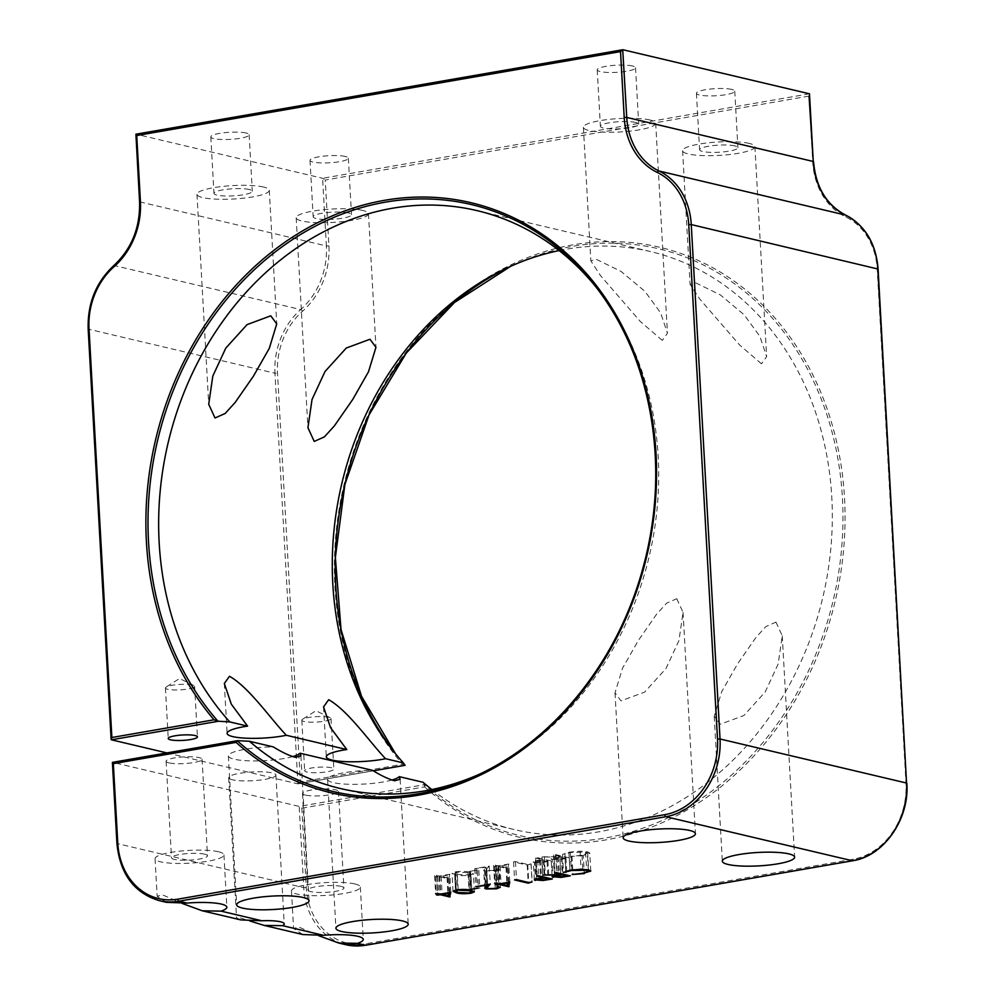 <?xml version="1.0" encoding="UTF-8"?>
<svg xmlns="http://www.w3.org/2000/svg" width="995" height="995" viewBox="0 0 995 995"><rect width="100%" height="100%" fill="white"/><g stroke="black" fill="none" stroke-linecap="round" stroke-linejoin="round"><path stroke-width="0.75" stroke-dasharray="4.97 3.73" d="M393.659 751.461L397.527 756.324A301.497 250.964 103.3 0 0 405.052 765.304L402.54 764.297L300.366 782.02L277.505 373.187A67.138 55.882 103.3 0 1 302.53 311.248A70.819 58.954 -76.7 0 0 328.922 245.914L325.241 180.045L809.034 96.105L812.716 161.974A70.819 58.954 -76.7 0 0 845.825 216.985A67.138 55.882 103.3 0 1 877.229 269.135L905.985 783.538A67.138 55.882 103.3 0 1 853.25 859.195L366.371 943.67A67.138 55.882 103.3 0 1 306.273 887.59L301.833 808.189L299.196 806.423L303.736 887.627L117.223 843.573L112.684 762.369L299.196 806.423L424.243 784.719L423.074 782.281M331.534 767.767A14.626 2.711 176.8 0 0 315.067 767.518A14.626 2.711 176.8 0 0 304.657 770.715A14.626 2.711 176.8 0 0 306.957 772.033A14.626 2.711 176.8 0 0 323.437 772.282A14.626 2.711 176.8 0 0 333.847 769.085A14.626 2.711 176.8 0 0 331.534 767.767M328.711 717.233A14.626 2.711 176.8 0 0 314.519 716.773A14.626 2.711 176.8 0 0 302.517 719.285A14.626 2.711 176.8 0 0 301.821 720.181A14.626 2.711 176.8 0 0 304.134 721.499A14.626 2.711 176.8 0 0 320.614 721.748A14.626 2.711 176.8 0 0 331.024 718.552A14.626 2.711 176.8 0 0 330.24 717.743A14.626 2.711 176.8 0 0 328.711 717.233M192.296 685.02A14.626 2.711 176.8 0 0 178.117 684.56A14.626 2.711 176.8 0 0 166.103 687.072A14.626 2.711 176.8 0 0 165.419 687.968A14.626 2.711 176.8 0 0 167.72 689.286A14.626 2.711 176.8 0 0 184.199 689.535A14.626 2.711 176.8 0 0 194.61 686.339A14.626 2.711 176.8 0 0 193.826 685.53A14.626 2.711 176.8 0 0 192.296 685.02M240.865 919.915L236.549 917.863L240.168 917.85L249.795 920.947M232.444 779.794A23.631 4.39 -3.2 0 1 228.701 777.667A23.631 4.39 -3.2 0 1 245.541 772.506A23.631 4.39 -3.2 0 1 272.17 772.904A23.631 4.39 -3.2 0 1 275.901 775.03A23.631 4.39 -3.2 0 1 259.061 780.192A23.631 4.39 -3.2 0 1 232.444 779.794M302.878 934.554L293.575 928.497L298.774 927.017L318.524 935.623M354.892 883.97A34.489 6.405 176.8 0 0 316.049 883.386A34.489 6.405 176.8 0 0 291.473 890.923A34.489 6.405 176.8 0 0 296.933 894.032A34.489 6.405 176.8 0 0 335.775 894.617A34.489 6.405 176.8 0 0 360.352 887.08A34.489 6.405 176.8 0 0 354.892 883.97M341.061 886.371A18.022 3.346 176.8 0 0 320.751 886.072A18.022 3.346 176.8 0 0 307.915 890.015A18.022 3.346 176.8 0 0 310.763 891.632A18.022 3.346 176.8 0 0 331.061 891.943A18.022 3.346 176.8 0 0 343.909 888A18.022 3.346 176.8 0 0 341.061 886.371M305.365 795.08A18.022 3.346 -3.2 0 1 302.517 793.463A18.022 3.346 -3.2 0 1 315.353 789.52A18.022 3.346 -3.2 0 1 335.663 789.831A18.022 3.346 -3.2 0 1 338.511 791.448A18.022 3.346 -3.2 0 1 325.663 795.391A18.022 3.346 -3.2 0 1 305.365 795.08M166.463 902.341L157.16 896.284L162.359 894.803L182.11 903.398M218.477 851.757A34.489 6.405 176.8 0 0 179.635 851.173A34.489 6.405 176.8 0 0 155.058 858.71A34.489 6.405 176.8 0 0 160.518 861.819A34.489 6.405 176.8 0 0 199.361 862.404A34.489 6.405 176.8 0 0 223.937 854.867A34.489 6.405 176.8 0 0 218.477 851.757M204.647 854.158A18.022 3.346 176.8 0 0 184.336 853.859A18.022 3.346 176.8 0 0 171.501 857.789A18.022 3.346 176.8 0 0 174.349 859.419A18.022 3.346 176.8 0 0 194.647 859.717A18.022 3.346 176.8 0 0 207.495 855.787A18.022 3.346 176.8 0 0 204.647 854.158M168.951 762.866A18.022 3.346 -3.2 0 1 166.103 761.25A18.022 3.346 -3.2 0 1 178.938 757.307A18.022 3.346 -3.2 0 1 199.249 757.618A18.022 3.346 -3.2 0 1 202.097 759.235A18.022 3.346 -3.2 0 1 189.249 763.177A18.022 3.346 -3.2 0 1 168.951 762.866M480.212 773.849A296.92 247.146 -76.7 0 0 483.035 772.568A296.92 247.146 -76.7 0 0 597.311 288.649A296.92 247.146 -76.7 0 0 595.371 286.237M559.128 250.566A296.92 247.146 103.3 0 1 566.006 249.26A296.92 247.146 103.3 0 1 650.531 251.586A296.92 247.146 103.3 0 1 830.924 547.412A296.92 247.146 103.3 0 1 598.58 831.857A296.92 247.146 103.3 0 1 514.054 829.519A296.92 247.146 103.3 0 1 431.842 789.545M301.833 808.189L424.566 786.896L424.243 784.719M662.297 340.389L640.282 321.46L600.532 275.615L590.856 260.877L596.316 259.334L621.129 271.473L644.897 291.324L660.63 312.853L667.434 333.201L662.297 340.389M761.498 363.822L739.484 344.879L699.746 299.047L690.07 284.309L695.53 282.767L720.33 294.893L744.111 314.756L759.844 336.273L766.647 356.633L761.498 363.822M775.938 622.124L782.257 635.817L778.165 663.988L765.205 691.973L743.85 715.529L720.218 724.285L714.223 716.226L721.698 691.724L737.494 664.001L755.852 637.596L765.827 626.626L775.938 622.124M676.737 598.692L683.043 612.385L678.963 640.556L665.991 668.54L644.636 692.11L621.004 700.853L615.01 692.806L622.484 668.292L638.28 640.581L656.638 614.164L666.613 603.194L676.737 598.692M348.461 212.942A19.191 3.557 176.8 0 0 326.845 212.607A19.191 3.557 176.8 0 0 313.176 216.81A19.191 3.557 176.8 0 0 316.211 218.527A19.191 3.557 176.8 0 0 337.827 218.863A19.191 3.557 176.8 0 0 351.496 214.659A19.191 3.557 176.8 0 0 348.461 212.942M345.302 156.451A19.191 3.557 176.8 0 0 323.686 156.128A19.191 3.557 176.8 0 0 310.017 160.319A19.191 3.557 176.8 0 0 313.052 162.048A19.191 3.557 176.8 0 0 334.668 162.372A19.191 3.557 176.8 0 0 348.337 158.18A19.191 3.557 176.8 0 0 345.302 156.451M392.005 780.005A36.206 6.729 -3.2 0 1 333.313 782.617A36.206 6.729 -3.2 0 1 327.579 779.359A36.206 6.729 -3.2 0 1 372.478 770.329M734.882 145.892A19.191 3.557 176.8 0 0 713.266 145.569A19.191 3.557 176.8 0 0 699.597 149.76A19.191 3.557 176.8 0 0 702.632 151.489A19.191 3.557 176.8 0 0 724.248 151.812A19.191 3.557 176.8 0 0 737.917 147.621A19.191 3.557 176.8 0 0 734.882 145.892M731.723 89.413A19.191 3.557 176.8 0 0 710.107 89.077A19.191 3.557 176.8 0 0 696.438 93.281A19.191 3.557 176.8 0 0 699.473 94.998A19.191 3.557 176.8 0 0 721.089 95.333A19.191 3.557 176.8 0 0 734.758 91.13A19.191 3.557 176.8 0 0 731.723 89.413M292.791 756.586A36.206 6.729 -3.2 0 1 234.099 759.185A36.206 6.729 -3.2 0 1 228.377 755.926A36.206 6.729 -3.2 0 1 273.264 746.897M249.26 189.51A19.191 3.557 176.8 0 0 227.644 189.187A19.191 3.557 176.8 0 0 213.962 193.378A19.191 3.557 176.8 0 0 216.997 195.107A19.191 3.557 176.8 0 0 238.613 195.43A19.191 3.557 176.8 0 0 252.295 191.239A19.191 3.557 176.8 0 0 249.26 189.51M246.101 133.019A19.191 3.557 176.8 0 0 224.484 132.696A19.191 3.557 176.8 0 0 210.816 136.887A19.191 3.557 176.8 0 0 213.85 138.616A19.191 3.557 176.8 0 0 235.454 138.939A19.191 3.557 176.8 0 0 249.136 134.748A19.191 3.557 176.8 0 0 246.101 133.019M635.668 122.46A19.191 3.557 176.8 0 0 614.052 122.136A19.191 3.557 176.8 0 0 600.383 126.328A19.191 3.557 176.8 0 0 603.418 128.056A19.191 3.557 176.8 0 0 625.034 128.38A19.191 3.557 176.8 0 0 638.703 124.188A19.191 3.557 176.8 0 0 635.668 122.46M632.509 65.981A19.191 3.557 176.8 0 0 610.893 65.658A19.191 3.557 176.8 0 0 597.224 69.849A19.191 3.557 176.8 0 0 600.259 71.578A19.191 3.557 176.8 0 0 621.875 71.901A19.191 3.557 176.8 0 0 635.544 67.71A19.191 3.557 176.8 0 0 632.509 65.981M362.765 210.455A36.206 6.729 176.8 0 0 321.982 209.845A36.206 6.729 176.8 0 0 296.187 217.756A36.206 6.729 176.8 0 0 301.908 221.014A36.206 6.729 176.8 0 0 342.69 221.624A36.206 6.729 176.8 0 0 368.486 213.714A36.206 6.729 176.8 0 0 362.765 210.455M749.185 143.404A36.206 6.729 176.8 0 0 708.403 142.795A36.206 6.729 176.8 0 0 682.595 150.705A36.206 6.729 176.8 0 0 688.329 153.964A36.206 6.729 176.8 0 0 729.111 154.586A36.206 6.729 176.8 0 0 754.906 146.663A36.206 6.729 176.8 0 0 749.185 143.404M263.551 187.023A36.206 6.729 176.8 0 0 222.768 186.413A36.206 6.729 176.8 0 0 196.973 194.323A36.206 6.729 176.8 0 0 202.706 197.582A36.206 6.729 176.8 0 0 243.489 198.192A36.206 6.729 176.8 0 0 269.284 190.281A36.206 6.729 176.8 0 0 263.551 187.023M649.971 119.985A36.206 6.729 176.8 0 0 609.189 119.363A36.206 6.729 176.8 0 0 583.393 127.285A36.206 6.729 176.8 0 0 589.115 130.544A36.206 6.729 176.8 0 0 629.897 131.153A36.206 6.729 176.8 0 0 655.693 123.243A36.206 6.729 176.8 0 0 649.971 119.985M166.911 752.916L297.928 783.861L373.287 770.826M809.482 93.804L322.604 178.279L326.385 245.952L139.872 201.898L136.091 134.225L322.604 178.279L325.241 180.045M809.557 95.184L809.034 96.105M111.415 739.807L88.456 329.171L274.968 373.224L297.928 783.861L300.366 782.02M583.281 855.538L571.13 856.471L582 855.19L587.361 853.125L585.632 852.18L570.309 852.479L562.486 854.431L568.891 852.155L580.06 851.185L587.635 851.869L589.774 853.026L583.281 855.538L584.264 873.001M571.13 856.471L572.15 874.518M571.988 855.998L572.996 874.045M582 855.19L583.008 873.237M585.632 852.18L586.602 869.555M570.309 852.479L571.279 869.978M564.973 854.332L565.919 871.098M562.486 854.431L563.493 872.478M568.891 852.155L569.899 870.202M580.06 851.185L581.068 869.232M587.635 851.869L588.654 869.916M555.608 854.605L569.277 857.827L559.998 859.357L552.237 859.282C550.223 858.548 551.504 857.827 556.081 857.105L541.952 856.969L559.998 856.421L553.693 854.929L555.608 854.605L556.615 872.64M569.277 857.827L570.284 875.874M559.998 859.357L560.981 876.893M552.113 876.719L551.106 858.673L552.237 859.282L553.17 876.023M556.081 857.105L557.076 874.717M541.952 856.969L542.959 875.015M544.315 856.558L545.322 874.605M558.444 856.695L559.464 874.742M559.998 856.421L560.969 873.672M553.693 854.929L554.7 872.976M554.513 876.645L553.506 858.598L565.956 857.827L561.404 856.757L557.486 857.429C554.128 857.901 553.021 858.411 554.153 858.959L555.16 877.005M565.956 857.827L566.926 875.078M561.404 856.757L562.374 874.008M537.586 857.727L551.255 860.949L542.014 862.478L534.477 862.366C532.735 861.919 532.984 861.396 535.26 860.812L541.976 859.543L535.671 858.063L537.586 857.727L538.593 875.774M551.255 860.949L552.262 878.995M542.014 862.478L542.996 880.003M534.315 879.804L533.308 861.757L534.477 862.366L535.409 879.095M535.26 860.812L536.268 878.846M541.976 859.543L542.947 876.806M535.671 858.063L536.678 876.11M536.74 879.704L535.733 861.67L547.934 860.961L543.382 859.879L539.626 860.513C536.305 860.998 535.223 861.496 536.38 862.031L537.399 880.077M547.934 860.961L548.904 878.212M539.626 860.513L540.596 878.013M543.382 859.879L544.352 877.13M531.007 863.896L527.226 865.128L513.557 861.894L515.46 861.558L527.736 864.456L531.007 863.896L532.014 881.943M531.156 864.444L532.176 882.49M527.226 865.128L528.183 882.378M513.557 861.894L514.564 879.941M515.46 861.558L516.48 879.605M527.736 864.456L528.743 882.503M508.793 864.008L507.637 868.66L498.172 866.434L495.721 866.856L494.316 866.521L496.779 866.098L493.619 865.351L498.682 865.762L508.793 864.008L509.801 882.055M508.035 868.598L508.793 882.229M507.637 868.66L508.408 882.304M498.172 866.434L499.142 883.684M495.721 866.856L496.692 884.331M494.316 866.521L495.323 884.567M496.779 866.098L497.736 883.349M493.619 865.351L494.627 883.398M495.535 865.028L496.542 883.062M498.682 865.762L499.689 883.809M506.443 864.991L500.087 866.098L506.02 867.503L506.443 864.991L507.413 882.478M500.087 866.098L501.07 883.572M506.02 867.503L507.04 885.55M494.204 870.426C497.04 869.866 497.637 869.332 495.983 868.822L499.291 869.282L495.51 870.774L485.013 870.923L483.707 870.177L486.095 867.23L474.777 868.623L489.254 866.11L486.654 868.884L486.816 870.575L494.204 870.426L495.212 888.473M497.923 887.428L496.915 869.381L495.983 868.822L496.99 886.868M497.898 868.486L498.905 886.533M495.51 870.774L496.48 888.199M485.013 870.923L485.883 886.582M486.095 867.23L487.065 884.717M476.182 868.958L477.152 886.433M474.777 868.623L475.784 886.669M489.254 866.11L490.261 884.157M486.654 868.884L487.525 884.63M486.742 885.662L485.858 870.016L486.816 870.575L487.824 888.61M477.426 870.028L469.23 871.446L477.426 870.028L478.433 888.075M478.831 870.364L479.839 888.411M470.635 871.782L471.618 889.256M469.23 871.446L470.237 889.493M455.561 871.819C461.842 871.098 466.605 871.247 469.864 872.279L473.384 873.784L469.938 875.202C463.608 875.936 458.77 875.799 455.399 874.779L452.028 873.262L455.561 871.819L456.581 889.853M469.864 872.279L470.871 890.314M469.938 875.202L470.909 892.602M455.399 874.779L456.357 891.906M457.314 874.456L468.471 874.891L470.946 873.846L467.961 872.603L456.904 872.155L454.678 873.498L457.314 874.456L458.322 892.503M455.449 891.221L454.678 873.498L455.685 891.545M468.471 874.891L469.478 892.938M456.904 872.155L457.887 889.667M449.815 874.244L448.658 878.896L439.193 876.67L436.743 877.092L435.337 876.757L437.8 876.334L434.641 875.588L439.703 875.998L449.815 874.244L450.822 892.291M449.043 878.834L449.815 892.465M448.658 878.896L449.429 892.54M439.193 876.67L440.163 893.92M436.743 877.092L437.713 894.567M435.337 876.757L436.345 894.803M437.8 876.334L438.758 893.585M434.641 875.588L435.648 893.634M436.556 875.252L437.564 893.299M439.703 875.998L440.71 894.045M447.451 875.227L441.108 876.334L447.041 877.739L447.451 875.227L448.434 892.714M441.108 876.334L442.091 893.808M447.041 877.739L448.048 895.786M424.566 786.896A303.226 252.407 -76.7 0 0 606.365 839.805A303.226 252.407 -76.7 0 0 844.531 498.109A303.226 252.407 -76.7 0 0 573.108 244.82A303.226 252.407 -76.7 0 0 352.504 454.429A303.226 252.407 -76.7 0 0 402.54 764.297M395.6 753.874L397.527 756.324A301.497 250.964 103.3 0 1 395.6 753.862M507.935 267.543L510.758 266.262A301.497 250.964 103.3 0 1 513.582 264.931A301.497 250.964 103.3 0 1 572.548 246.362A301.497 250.964 103.3 0 1 842.429 498.196A301.497 250.964 103.3 0 1 605.619 837.952A301.497 250.964 103.3 0 1 424.405 784.943M328.922 245.914L326.385 245.952A68.978 57.411 103.3 0 1 300.677 309.582L114.164 265.541A68.978 57.411 -76.7 0 0 139.872 201.898L139.574 201.736M88.456 329.171A68.978 57.411 103.3 0 1 114.164 265.541M302.53 311.248A1.841 0.659 -131.4 0 0 300.677 309.582A68.978 57.411 -76.7 0 0 274.968 373.224L277.505 373.187M159.324 900.649A68.978 57.411 103.3 0 1 117.223 843.573M306.273 887.59L303.736 887.627A68.978 57.411 -76.7 0 0 345.837 944.703M297.928 783.861L373.224 770.789M845.825 216.985A1.841 1.007 115.8 0 0 845.738 215.156M905.985 783.538L906.831 783.202M853.25 859.195A1.841 0.958 -99.8 0 1 852.578 860.774M366.371 943.67A1.841 0.958 -99.8 0 1 365.886 945.175M565.011 858.573L565.993 876.048M561.964 858.523L562.971 876.57M557.486 857.429L558.456 874.729M547.076 861.682L548.058 879.157M540.459 859.817L541.467 877.864M544.041 861.633L545.049 879.679M484.416 869.021L485.423 887.067M467.961 872.603L468.931 889.916M301.821 720.181L304.657 770.715M330.24 717.743L315.95 710.753L302.517 719.285M165.419 687.968L168.242 738.501M193.826 685.53L179.535 678.528L166.103 687.072M228.701 777.667L236.549 917.863M291.473 890.923L293.575 928.497M302.517 793.463L307.915 890.015M155.058 858.71L157.16 896.284M166.103 761.25L171.501 857.789M597.311 288.649L593.443 283.786M483.035 772.568L477.389 775.18M476.916 210.592L650.531 251.586M340.439 788.525L514.054 829.519M310.017 160.319L313.176 216.81M327.579 779.359L335.912 928.236M696.438 93.281L699.597 149.76M714.223 716.226L722.32 861.197M228.377 755.926L236.698 904.803M210.816 136.887L213.962 193.378M615.01 692.806L623.119 837.765M597.224 69.849L600.383 126.328M296.187 217.756L307.903 427.427M682.595 150.705L690.07 284.309M196.973 194.323L208.701 404.007M583.393 127.285L590.856 260.877M224.323 683.478L227.109 733.365M323.537 706.91L326.323 756.797M655.693 123.243L667.434 333.201M269.284 190.281L276.747 323.872M754.906 146.663L766.647 356.633M368.486 213.714L375.961 347.305M635.544 67.71L638.703 124.188M683.043 612.385L695.418 833.723M249.136 134.748L252.295 191.239M300.9 755.802L309.01 900.761M782.257 635.817L794.632 857.155M734.758 91.13L737.917 147.621M400.114 779.234L408.211 924.193M348.337 158.18L351.496 214.659M202.097 759.235L207.495 855.787M223.937 854.867L226.86 907.191M338.511 791.448L343.909 888M360.352 887.08L363.274 939.417M275.901 775.03L284.234 923.907M194.61 686.339L197.433 736.872M331.024 718.552L333.847 769.085M588.306 869.841L587.361 853.125M590.781 871.073L589.774 853.026M500.311 887.316L499.291 869.282M484.727 888.224L483.707 870.177M474.391 891.831L473.384 873.784M453.048 891.309L452.028 873.262M471.879 890.575L470.946 873.846"/><path stroke-width="1.49" d="M236.064 742.382L237.208 740.728A301.497 250.964 -76.7 0 0 418.422 793.749A301.497 250.964 -76.7 0 0 477.389 775.18A301.497 250.964 -76.7 0 0 593.443 283.786A301.497 250.964 -76.7 0 0 385.351 202.159A301.497 250.964 -76.7 0 0 165.444 412.303A301.497 250.964 -76.7 0 0 217.868 721.089L214.037 719.783A303.226 252.407 103.3 0 1 164.001 409.915A303.226 252.407 103.3 0 1 384.605 200.306A303.226 252.407 103.3 0 1 656.028 453.583A303.226 252.407 103.3 0 1 417.863 795.279A303.226 252.407 103.3 0 1 236.064 742.382L113.331 763.675L117.771 843.076A67.138 55.882 -76.7 0 0 177.869 899.157L664.76 814.681A67.138 55.882 -76.7 0 0 717.494 739.024L688.727 224.621A67.138 55.882 -76.7 0 0 657.334 172.471A70.819 58.954 103.3 0 1 624.213 117.46L620.532 51.591L622.969 49.75L809.482 93.804L813.288 161.837M195.132 735.554A14.626 2.711 176.8 0 0 178.652 735.305A14.626 2.711 176.8 0 0 168.242 738.501A14.626 2.711 176.8 0 0 170.555 739.82A14.626 2.711 176.8 0 0 187.023 740.056A14.626 2.711 176.8 0 0 197.433 736.872A14.626 2.711 176.8 0 0 195.132 735.554M249.795 920.947L264.297 925.449L282.58 925.661A23.631 4.39 176.8 0 0 284.234 923.907A23.631 4.39 176.8 0 0 280.49 921.78A23.631 4.39 176.8 0 0 261.872 920.773L240.865 919.915L202.283 910.798L221.064 911.134A34.489 6.405 176.8 0 0 226.86 907.191A34.489 6.405 176.8 0 0 221.4 904.094A34.489 6.405 176.8 0 0 186.973 903.087L166.463 902.341L159.324 900.649A68.978 57.411 103.3 0 0 178.963 901.196L186.973 903.087M318.524 935.623L338.698 943.011L357.479 943.347A34.489 6.405 176.8 0 0 363.274 939.417A34.489 6.405 176.8 0 0 357.814 936.307A34.489 6.405 176.8 0 0 323.375 935.3L302.878 934.554L264.297 925.449M431.842 789.545A296.92 247.146 103.3 0 1 423.074 782.281L399.269 776.66L400.114 779.234L394.654 780.776C388.709 779.234 381.309 775.752 372.478 770.329L300.067 753.227L300.9 755.802L295.44 757.344C289.495 755.802 282.107 752.319 273.264 746.897L249.459 741.275A296.92 247.146 -76.7 0 0 340.439 788.525A296.92 247.146 -76.7 0 0 424.964 790.851A296.92 247.146 -76.7 0 0 480.212 773.849M595.371 286.237A296.92 247.146 -76.7 0 0 476.916 210.592A296.92 247.146 -76.7 0 0 392.391 208.253A296.92 247.146 -76.7 0 0 175.219 417.104A296.92 247.146 -76.7 0 0 229.77 721.922L218.539 721.226L111.415 739.807L166.911 752.916M217.868 721.089L218.539 721.226M402.49 920.935A36.206 6.729 176.8 0 0 361.707 920.325A36.206 6.729 176.8 0 0 335.912 928.236A36.206 6.729 176.8 0 0 341.633 931.494A36.206 6.729 176.8 0 0 382.416 932.104A36.206 6.729 176.8 0 0 408.211 924.193A36.206 6.729 176.8 0 0 402.49 920.935M788.898 853.897A36.206 6.729 176.8 0 0 748.116 853.275A36.206 6.729 176.8 0 0 722.32 861.197A36.206 6.729 176.8 0 0 728.054 864.456A36.206 6.729 176.8 0 0 768.836 865.065A36.206 6.729 176.8 0 0 794.632 857.155A36.206 6.729 176.8 0 0 788.898 853.897M303.276 897.515A36.206 6.729 176.8 0 0 262.493 896.893A36.206 6.729 176.8 0 0 236.698 904.803A36.206 6.729 176.8 0 0 242.419 908.062A36.206 6.729 176.8 0 0 283.202 908.684A36.206 6.729 176.8 0 0 309.01 900.761A36.206 6.729 176.8 0 0 303.276 897.515M689.697 830.464A36.206 6.729 176.8 0 0 648.914 829.855A36.206 6.729 176.8 0 0 623.119 837.765A36.206 6.729 176.8 0 0 628.84 841.024A36.206 6.729 176.8 0 0 669.623 841.633A36.206 6.729 176.8 0 0 695.418 833.723A36.206 6.729 176.8 0 0 689.697 830.464M369.966 339.258L346.297 348.026L324.979 371.558L312.02 399.53L307.928 427.726L314.233 441.419L324.37 436.904L334.332 425.947L352.703 399.517L368.486 371.794L375.961 347.305L369.966 339.258M270.752 315.825L247.083 324.606L225.766 348.138L212.806 376.098L208.714 404.293L215.019 417.987L225.156 413.472L235.118 402.515L253.489 376.085L269.284 348.374L276.747 323.872L270.752 315.825M332.044 760.056A36.206 6.729 176.8 0 0 385.575 758.712C369.531 741.897 348.014 710.48 328.673 699.721L323.537 706.91L330.539 727.631L346.807 749.558A36.206 6.729 176.8 0 0 326.323 756.797A36.206 6.729 176.8 0 0 332.044 760.056M232.842 736.623A36.206 6.729 176.8 0 0 286.361 735.28C270.317 718.465 248.812 687.047 229.472 676.289L224.323 683.478L231.325 704.199L247.593 726.126A36.206 6.729 176.8 0 0 227.109 733.365A36.206 6.729 176.8 0 0 232.842 736.623M456.581 889.853C462.849 889.144 467.613 889.294 470.871 890.314L474.391 891.831L470.946 893.249C464.615 893.983 459.777 893.846 456.406 892.826L453.048 891.309L456.581 889.853M495.212 888.473C498.047 887.913 498.644 887.378 496.99 886.868L500.311 887.316L496.517 888.821L486.02 888.97L484.727 888.224L487.102 885.276L475.784 886.669L490.261 884.157L487.662 886.931L487.824 888.61L495.212 888.473M497.886 886.707L497.923 887.428L496.99 886.868M486.742 885.662L486.866 888.062L487.824 888.61M532.014 881.943L528.233 883.174L514.564 879.941L516.48 879.605L528.743 882.503L532.014 881.943M553.17 876.023L553.245 877.329C551.23 876.595 552.511 875.874 557.101 875.152L542.959 875.015L559.464 874.742L561.006 874.468L554.7 872.976L556.615 872.64L570.284 875.874L561.006 877.403L552.113 876.719M584.301 873.585L572.15 874.518L583.008 873.237L588.381 871.172L586.64 870.227L571.317 870.525L563.493 872.478L569.899 870.202L581.068 869.232L588.654 869.916L590.781 871.073L584.264 873.001M535.409 879.095L535.484 880.413C533.743 879.966 534.004 879.443 536.268 878.846L542.984 877.59L536.678 876.11L538.593 875.774L552.262 878.995L543.034 880.513L534.315 879.804M509.801 882.055L508.644 886.707L499.191 884.48L496.729 884.903L495.323 884.567L497.786 884.145L494.627 883.398L499.689 883.809L509.801 882.055M478.433 888.075L470.237 889.493L478.433 888.075M450.822 892.291L449.665 896.943L440.2 894.704L437.75 895.139L436.345 894.803L438.807 894.381L435.648 893.634L440.71 894.045L450.822 892.291M182.11 903.398L202.283 910.798M300.067 753.227A36.206 6.729 -3.2 0 1 292.791 756.586M399.269 776.66A36.206 6.729 -3.2 0 1 392.005 780.005M385.575 758.712L403.385 762.916A296.92 247.146 103.3 0 1 393.659 751.461A296.92 247.146 103.3 0 1 507.935 267.543A296.92 247.146 103.3 0 1 559.128 250.566M286.361 735.28L346.807 749.558M229.77 721.922L247.593 726.126M373.224 770.789L405.052 765.304L403.385 762.916M237.718 740.678L249.459 741.275M113.331 763.675L112.398 762.481L116.925 843.412L117.771 843.076M620.532 51.591L136.738 135.531L140.419 201.4L139.574 201.736L135.905 134.213L622.721 49.75L626.75 117.422L813.263 161.476L809.034 96.105M136.738 135.531L136.091 134.225L622.41 49.849M111.875 737.506L111.117 739.372L88.169 329.009L89.015 328.673L111.875 737.506L214.037 719.783M586.602 869.555L586.64 870.227M565.919 871.098L565.981 872.379M560.969 873.672L561.006 874.468M562.971 876.57L566.976 875.874L562.411 874.804L558.494 875.476C555.135 875.948 554.028 876.458 555.16 877.005L562.971 876.57M566.926 875.078L566.976 875.874M554.464 875.662L555.16 877.005M562.374 874.008L562.411 874.804M542.947 876.806L542.984 877.59M545.049 879.679L548.954 878.995L544.389 877.926L540.633 878.56C537.312 879.045 536.23 879.543 537.399 880.077L545.049 879.679M548.904 878.212L548.954 878.995M536.691 878.759L537.399 880.077M544.352 877.13L544.389 877.926M528.183 882.378L528.233 883.174M508.793 882.229L509.042 886.644M508.408 882.304L508.644 886.707M499.142 883.684L499.191 884.48M497.736 883.349L497.786 884.145M507.45 883.038L501.094 884.145L507.04 885.55L507.413 882.478M496.48 888.199L496.517 888.821M485.883 886.582L486.02 888.97M487.525 884.63L487.662 886.931M470.909 892.602L470.946 893.249M456.357 891.906L456.406 892.826M469.478 892.938L471.953 891.893L468.968 890.649L457.911 890.202L455.685 891.545L458.322 892.503L469.478 892.938M455.387 890.102L455.685 891.545M449.815 892.465L450.063 896.881M449.429 892.54L449.665 896.943M440.163 893.92L440.2 894.704M438.758 893.585L438.807 894.381M448.471 893.274L442.116 894.381L448.048 895.786L448.434 892.714M395.6 753.862A301.497 250.964 103.3 0 1 510.758 266.262L454.528 302.48L406.308 353.051L369.021 414.965L344.892 484.49L335.365 557.474L341.024 629.524L361.521 696.326L395.6 753.874M357.479 943.347L365.476 945.238L852.367 860.762L665.842 816.721L178.963 901.196A1.841 0.958 -99.8 0 1 177.869 899.157M221.064 911.134L261.872 920.773M282.58 925.661L323.375 935.3M877.801 268.986L691.264 224.584L720.032 738.986L906.544 783.04L877.777 268.625A68.978 57.411 -76.7 0 0 845.526 215.057A68.978 57.411 103.3 0 1 813.263 161.476L813.562 161.638C815.751 187.122 826.447 204.945 845.638 215.094A1.841 1.007 115.8 0 0 845.526 215.057L659.013 171.003A68.978 57.411 103.3 0 1 691.264 224.584L688.727 224.621M140.419 201.4A70.819 58.954 103.3 0 1 114.027 266.735A67.138 55.882 -76.7 0 0 89.015 328.673M624.213 117.46L626.75 117.422A68.978 57.411 -76.7 0 0 659.013 171.003A1.841 1.007 -64.2 0 0 657.334 172.471M365.886 945.175A1.841 0.958 -99.8 0 1 365.687 945.25L345.837 944.703A68.978 57.411 -76.7 0 0 365.476 945.238A1.841 0.958 -99.8 0 0 365.687 945.25L852.578 860.774A1.841 0.958 -99.8 0 1 852.367 860.762A68.978 57.411 -76.7 0 0 906.544 783.04L878.075 268.799C875.936 243.365 865.128 225.467 845.638 215.094A1.841 1.007 115.8 0 1 845.738 215.156M717.494 739.024L720.032 738.986A68.978 57.411 103.3 0 1 665.842 816.721A1.841 0.958 -99.8 0 1 664.76 814.681M112.684 762.369L237.108 740.778M117.223 843.573L116.925 843.412C119.972 873.933 134.114 893.012 159.324 900.649M114.027 266.735A1.841 0.659 -131.4 0 1 113.803 265.59A1.841 0.659 -131.4 0 1 114.164 265.541M88.456 329.171L88.169 329.009C87.46 303.425 96.005 282.281 113.803 265.59C131.688 248.812 140.27 227.532 139.574 201.736M558.456 874.729L558.494 875.476M468.931 889.916L468.968 890.649M593.443 283.786C651.153 354.717 670.953 465.61 643.603 565.508C619.3 659.076 555.16 739.932 477.389 775.18M345.837 944.703L338.698 943.011M237.37 740.69L112.497 762.357M906.831 783.202C909.629 819.134 883.747 856.272 852.578 860.774M405.077 765.317L373.287 770.826M588.381 871.172L588.306 869.841M471.953 891.893L471.879 890.575"/></g></svg>
